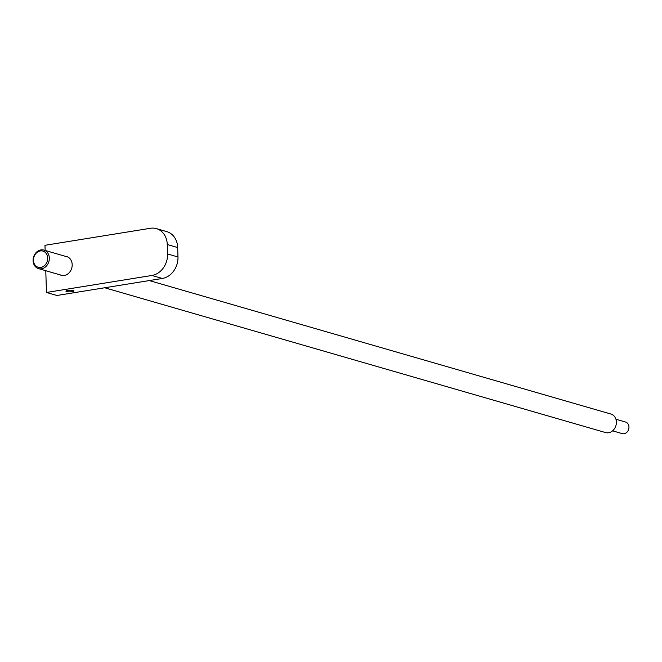 <?xml version="1.0" encoding="UTF-8"?>
<svg xmlns="http://www.w3.org/2000/svg" width="662" height="662" viewBox="0 0 662 662"><rect width="100%" height="100%" fill="white"/><g stroke="black" fill="none" stroke-linecap="round" stroke-linejoin="round"><path stroke-width="0.99" d="M47.664 258.031A8.441 6.984 -73.9 0 0 40.308 250.923A8.441 6.984 -73.9 0 0 33.464 260.323A8.441 6.984 -73.9 0 0 40.821 267.431A8.441 6.984 -73.9 0 0 47.664 258.031M33.1 260.671A9.64 7.977 106.1 0 1 43.891 250.095A9.64 7.977 106.1 0 1 49.327 258.056A9.64 7.977 106.1 0 1 38.537 268.623A9.64 7.977 106.1 0 1 33.1 260.671M149.281 280.572L610.952 414.048A9.64 7.977 106.1 0 1 616.388 422A9.64 7.977 106.1 0 1 605.598 432.576L104.72 287.763M73.267 290.494A3.98 0.811 178.2 0 0 68.79 290.287A3.98 0.811 178.2 0 0 65.943 291.156A3.98 0.811 178.2 0 0 66.572 291.57A3.98 0.811 178.2 0 0 71.049 291.776A3.98 0.811 178.2 0 0 73.896 290.908A3.98 0.811 178.2 0 0 73.267 290.494M65.439 256.326A9.764 8.076 106.1 0 1 66.688 256.566A9.764 8.076 106.1 0 1 72.1 266.405A9.764 8.076 106.1 0 1 64.272 275.491A9.764 8.076 106.1 0 1 61.26 275.318A9.764 8.076 106.1 0 1 60.076 274.854M177.681 247.538L167.271 244.535A19.289 15.954 -73.9 0 0 156.406 228.622L166.807 231.634A19.289 15.954 106.1 0 1 177.681 247.538L177.97 256.972A19.289 15.954 106.1 0 1 162.339 278.462L56.866 295.484L46.456 292.472L45.777 270.717M45.14 250.459L44.975 245.304L150.456 228.282A19.289 15.954 -73.9 0 1 156.406 228.622M167.271 244.535L167.569 253.968L177.97 256.972M162.339 278.462L151.937 275.458L46.456 292.472M151.937 275.458A19.289 15.954 -73.9 0 0 167.569 253.968M612.582 430.83L622.206 433.61A6.024 4.99 -73.9 0 0 624.067 433.718A6.024 4.99 -73.9 0 0 628.9 428.107A6.024 4.99 -73.9 0 0 625.557 422.033L615.933 419.245M67.872 257.03L43.891 250.095M62.509 275.558L38.537 268.623"/></g></svg>
